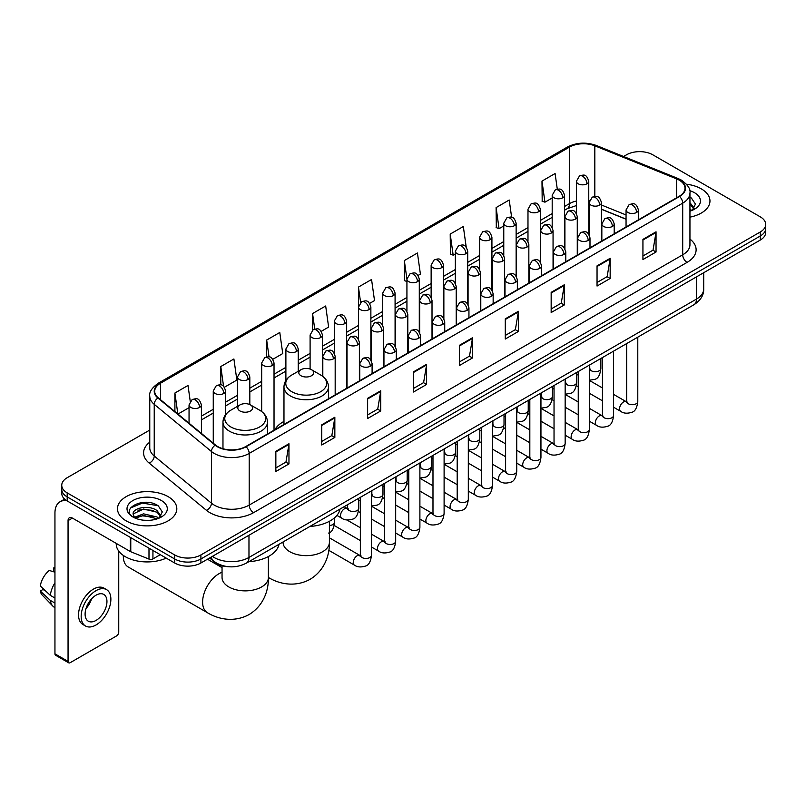 <?xml version="1.0" encoding="UTF-8"?>
<svg xmlns="http://www.w3.org/2000/svg" width="806" height="806" viewBox="0 0 806 806"><rect width="100%" height="100%" fill="white"/><g stroke="black" fill="none" stroke-linecap="round" stroke-linejoin="round"><path stroke-width="1.21" d="M283.974 421.407A32.754 18.911 0 0 0 274.937 429.689M626.05 219.242L601.478 209.308M228.682 566.739A18.538 10.7 180 0 1 214.789 562.205L209.641 557.964M149.765 430.051L67.18 477.726A18.538 10.7 0 0 0 61.75 485.293L61.75 493.373A18.538 10.7 0 0 0 67.18 500.939L174.68 563.001A18.538 10.7 0 0 0 200.906 563.001L760.27 240.057A18.538 10.7 0 0 0 765.7 232.491L765.7 228.451A18.538 10.7 0 0 1 760.27 236.017A18.538 10.7 0 0 0 765.7 228.451L765.7 224.421A18.538 10.7 0 0 0 760.27 216.844L652.769 154.782A18.538 10.7 0 0 0 626.544 154.782L623.582 156.485M61.75 485.293A18.538 10.7 0 0 0 67.18 492.869L174.68 554.931A18.538 10.7 0 0 0 200.906 554.931L200.906 558.971L760.27 236.017L200.906 558.971A18.538 10.7 0 0 1 174.68 558.971A18.538 10.7 0 0 0 200.906 558.971L200.906 563.001M67.18 492.869L67.18 496.899L174.68 558.971L67.18 496.899A18.538 10.7 0 0 1 61.75 489.333A18.538 10.7 0 0 0 67.18 496.899L67.18 500.939M701.27 188.846A29.661 17.128 0 0 0 686.46 184.201A29.661 17.128 0 0 1 701.27 188.846A29.661 17.128 0 0 1 709.965 200.956A29.661 17.128 0 0 0 701.27 188.846M168.132 496.647A29.661 17.128 0 0 0 135.801 492.94A29.661 17.128 0 0 0 117.485 508.757A29.661 17.128 0 0 0 126.179 520.867A29.661 17.128 0 0 0 158.51 524.585A29.661 17.128 0 0 0 176.816 508.757A29.661 17.128 0 0 0 168.132 496.647A29.661 17.128 0 0 0 135.801 492.94A29.661 17.128 0 0 0 117.485 508.757A29.661 17.128 0 0 0 126.179 520.867A29.661 17.128 0 0 0 158.51 524.585A29.661 17.128 0 0 0 176.816 508.757A29.661 17.128 0 0 0 168.132 496.647M679.206 180.141A19.777 11.415 180 0 1 684.999 188.211A19.777 11.415 180 0 1 679.206 196.281L245.699 446.564A19.777 11.415 180 0 1 215.514 445.043L158.278 397.852A19.777 11.415 180 0 1 154.702 391.303A19.777 11.415 180 0 1 160.495 383.233L569.499 147.095A19.777 11.415 180 0 1 594.828 145.815L676.566 178.861A19.777 11.415 180 0 1 679.206 180.141M679.559 179.929A20.271 11.707 0 0 0 676.849 178.62L595.11 145.584A20.271 11.707 0 0 0 569.157 146.894L160.152 383.031A20.271 11.707 0 0 0 157.875 398.013L215.111 445.204A20.271 11.707 0 0 0 246.052 446.766L679.559 196.483A20.271 11.707 0 0 0 679.559 179.929M275.854 451.31L275.854 471.5L288.961 463.924L288.961 443.743L275.854 451.31M275.854 467.913L285.949 462.08L288.911 444.408A4.947 2.851 -120 0 0 288.961 443.743M285.858 462.14L288.961 463.924M321.735 424.822L321.735 445.003L334.843 437.436L334.843 417.246L321.735 424.822M321.735 441.426L331.83 435.593L334.792 417.921A4.947 2.851 -120 0 0 334.843 417.246M331.75 435.643L334.843 437.436M367.627 398.325L367.627 418.515L380.734 410.939L380.734 390.759L367.627 398.325M367.627 414.929L377.722 409.105L380.684 391.424A4.947 2.851 -120 0 0 380.734 390.759M377.631 409.156L380.734 410.939M413.508 371.838L413.508 392.018L426.616 384.452L426.616 364.272L413.508 371.838M413.508 388.442L423.603 382.608L426.565 364.937A4.947 2.851 -120 0 0 426.616 364.272M423.513 382.659L426.616 384.452M642.936 239.382L642.936 259.562L656.044 251.996L656.044 231.806L642.936 239.382M642.936 255.986L653.031 250.152L655.993 232.481A4.947 2.851 -120 0 0 656.044 231.806M652.941 250.203L656.044 251.996M597.045 265.869L597.045 286.049L610.162 278.483L610.162 258.303L597.045 265.869M597.045 282.473L607.15 276.639L610.102 258.968A4.947 2.851 -120 0 0 610.162 258.303M607.059 276.69L610.162 278.483M551.163 292.356L551.163 312.547L564.271 304.98L564.271 284.79L551.163 292.356M551.163 308.96L561.258 303.137L564.22 285.465A4.947 2.851 -120 0 0 564.271 284.79M561.167 303.187L564.271 304.98M505.281 318.854L505.281 339.034L518.389 331.468L518.389 311.287L505.281 318.854M505.281 335.457L515.377 329.624L518.339 311.952A4.947 2.851 -120 0 0 518.389 311.287M515.286 329.674L518.389 331.468M459.39 345.341L459.39 365.531L472.507 357.955L472.507 337.774L459.39 345.341M459.39 361.944L469.495 356.121L472.447 338.449A4.947 2.851 -120 0 0 472.507 337.774M469.404 356.171L472.507 357.955M689.946 217.146A29.661 17.128 0 0 0 709.965 200.956A29.661 17.128 0 0 1 689.946 217.146M200.906 554.931L760.27 231.987A18.538 10.7 0 0 0 765.7 224.421M272.821 359.295L282.745 353.562L279.783 332.475L266.675 340.041L266.675 356.917M224.4 387.253L236.863 380.059L233.901 358.972L220.794 366.539L220.794 384.905M190.236 401.267L188.01 385.459L174.902 393.026L174.902 411.554M418.082 275.43L420.4 274.09L417.437 253.003L404.33 260.57L404.541 280.629M466.221 247.13L463.329 226.506L450.211 234.083L450.423 254.142M511.629 217.257L509.211 200.019L496.103 207.585L496.315 227.655M557.289 189.168L555.092 173.522L541.985 181.098L542.196 201.157M321.241 331.347L328.626 327.075L325.674 305.988L312.557 313.554L312.557 330.087M369.662 303.388L374.518 300.588L371.556 279.491L358.448 287.067L358.519 307.207M358.519 339.205L358.448 307.046M358.448 287.067L360.604 302.441M406.929 281.526L404.33 280.559M404.33 260.57L406.929 279.128A6.176 3.567 0 0 0 408.743 281.637A6.176 3.567 0 0 0 417.488 281.637A6.176 3.567 0 0 0 419.291 279.118C416.783 271.189 414.344 272.771 410.022 273.758A6.176 3.567 60 0 1 413.115 274.07A6.176 3.567 -120 0 1 417.488 281.637M450.211 234.083L453.174 255.17L455.35 253.91M453.174 255.17L450.211 254.061M496.103 207.585L499.065 228.672L503.77 225.952M499.065 228.672L496.103 227.574M541.985 181.098L544.947 202.185L552.191 198.004M544.947 202.185L541.985 201.077M312.557 313.554L314.733 329.039M266.675 340.041L269.043 356.917M220.794 366.539L223.564 386.336M177.945 414.072L189.047 407.665M174.902 393.026L177.844 413.982M689.946 209.036L691.81 210.497M689.946 210.638L690.47 210.991M689.946 202.628L694.188 208.321M689.946 204.23L693.865 208.744M689.946 211.162A20.15 11.637 0 0 0 694.54 209.177A20.15 11.637 0 0 0 694.54 192.725A20.15 11.637 0 0 0 689.714 190.669M692.283 210.306L695.437 204.109L691.447 198.085M689.946 197.339L691.175 197.903M300.981 375.747A7.415 4.282 0 0 0 311.469 375.747A7.415 4.282 0 0 0 311.469 369.692L320.677 375.012A20.442 11.798 0 0 1 320.677 391.696A20.442 11.798 0 0 1 291.772 391.696A20.442 11.798 0 0 1 291.772 375.012C286.735 377.994 284.135 381.963 283.974 386.92A22.246 12.846 0 0 0 290.492 395.998A22.246 12.846 0 0 0 314.733 398.789A22.246 12.846 0 0 0 328.475 386.92C328.304 381.963 325.705 377.994 320.677 375.012L311.469 369.692A7.415 4.282 0 0 0 300.981 369.692A7.415 4.282 0 0 0 300.981 375.747M309.917 526.449A33.993 19.626 0 0 0 340.011 509.08M123.358 555.465A23.173 13.38 120 0 0 123.338 556.321A23.173 13.38 120 0 0 128.134 566.93L207.414 612.701A23.173 13.38 -60 0 1 203.858 594.123A23.173 13.38 -60 0 1 219 573.701A23.173 13.38 -60 0 1 222.043 572.28M239.976 410.969A7.415 4.282 0 0 0 250.465 410.969A7.415 4.282 0 0 0 250.465 404.914L259.673 410.224A20.442 11.798 0 0 1 259.673 426.918A20.442 11.798 0 0 1 230.768 426.918A20.442 11.798 0 0 1 230.768 410.224C225.73 413.216 223.131 417.186 222.97 422.143A22.246 12.846 0 0 0 229.488 431.22A22.246 12.846 0 0 0 253.729 434.011A22.246 12.846 0 0 0 267.461 422.143C267.3 417.186 264.7 413.216 259.673 410.224L250.465 404.914A7.415 4.282 0 0 0 239.976 404.914A7.415 4.282 0 0 0 239.976 410.969M248.903 561.671A33.993 19.626 0 0 0 279.007 544.292M152.939 550.448L152.939 558.911L160.263 554.679M66.969 500.818A24.724 14.276 -120 0 0 60.067 501.735A24.724 14.276 -120 0 0 54.949 513.049L54.949 653.837L68.057 661.404L68.057 520.616A6.176 3.567 60 0 1 69.336 517.784A6.176 3.567 60 0 1 72.429 518.097L130.36 551.546L130.36 537.411M68.057 661.404A3.093 1.783 120 0 0 68.691 662.824L55.584 655.248A3.093 1.783 -60 0 1 54.949 653.837M68.691 662.824A3.093 1.783 120 0 0 70.243 662.663L116.568 635.924A3.093 1.783 120 0 0 118.744 632.136L118.744 551.103M152.939 558.911A3.093 1.783 180 0 1 148.989 559.102L130.774 551.737A3.093 1.783 180 0 1 130.36 551.546M96.025 620.429A15.455 8.916 120 0 0 106.12 606.817A15.455 8.916 120 0 0 103.752 594.435A15.455 8.916 120 0 0 96.025 595.201A15.455 8.916 120 0 0 85.93 608.812A15.455 8.916 120 0 0 88.297 621.194A15.455 8.916 120 0 0 96.025 620.429M86.041 608.459A15.455 8.916 120 0 0 91.582 598.848M54.949 568.341L53.639 567.948L53.639 571.051L54.949 571.807M106.533 589.619L103.914 588.108A21.016 12.13 120 0 0 93.405 589.146A21.016 12.13 120 0 0 79.673 607.664A21.016 12.13 120 0 0 82.897 624.499L85.517 626.01A21.016 12.13 120 0 0 96.025 624.972A21.016 12.13 120 0 0 109.747 606.455A21.016 12.13 120 0 0 106.533 589.619A21.016 12.13 120 0 0 96.025 590.657A21.016 12.13 120 0 0 82.293 609.175A21.016 12.13 120 0 0 85.517 626.01M54.949 582.788A20.392 11.778 120 0 0 50.304 595.352L40.3 585.992A16.07 9.279 120 0 1 49.267 570.467L54.949 572.189M54.949 598.032L50.304 595.352M45.71 591.06L42.99 589.488L40.3 591.04L50.304 600.399L54.949 603.079M50.304 600.399A20.392 11.778 120 0 0 52.823 606.102A20.392 11.778 120 0 0 54.365 607.311L54.949 607.653M54.949 567.575A16.07 9.279 120 0 0 53.639 567.948M40.3 591.04A16.07 9.279 120 0 0 42.204 595.04L52.823 606.102M116.255 543.395L116.255 544.08A30.9 17.843 0 0 0 125.303 556.694A30.9 17.843 0 0 0 166.227 558.125M143.8 520.233L148.465 520.364M134.542 517.271L143.539 513.845L157.029 516.999L158.661 518.308M135.368 518.137L143.539 515.447L157.321 518.802M134.683 517.895L133.242 514.51A13.964 8.06 0 0 0 135.499 518.248M161.039 516.132L157.029 510.591C148.647 504.334 131.398 508.193 133.242 514.51L133.191 513.896M133.272 514.712L133.665 513.674L143.539 509.039L157.029 512.193L160.726 516.545M159.145 518.107L162.298 511.911L158.308 505.896C144.173 495.74 119.046 509.12 133.554 517.331L134.27 517.774M161.401 500.536A20.15 11.637 0 0 0 132.909 500.536A20.15 11.637 0 0 0 132.909 516.989A20.15 11.637 0 0 0 161.401 516.989A20.15 11.637 0 0 0 161.401 500.536M130.612 507.921L142.44 503.065L158.036 505.715M137.997 510.279L142.44 509.473L153.573 510.43M137.997 516.686L142.44 515.88L153.573 516.837M212.351 556.392A24.724 14.276 0 0 0 214.013 557.45A24.724 14.276 0 0 0 248.973 557.45L696.465 299.097A24.724 14.276 0 0 0 703.709 289.001C703.89 295.137 700.626 300.386 693.906 304.759L246.414 563.112A12.362 7.133 60 0 0 248.973 557.45L248.973 535.255M696.465 276.891L696.465 299.097A12.362 7.133 60 0 1 693.906 304.759M211.353 556.976A12.362 8.272 129.5 0 0 213.509 560.996L209.751 557.893M760.27 240.057L760.27 231.987M174.68 563.001L174.68 554.931M689.946 239.07A30.9 17.843 180 0 1 687.075 262.383L253.568 512.666A6.176 3.567 60 0 1 249.195 505.1L682.702 254.817A24.724 14.276 0 0 0 689.946 244.722L689.946 193.057A24.724 14.276 180 0 1 682.702 203.142A6.176 3.567 -120 0 0 679.559 196.483M253.568 512.666A30.9 17.843 180 0 1 209.862 512.666A30.9 17.843 180 0 1 206.396 510.289L149.17 463.097A30.9 17.843 180 0 1 149.765 442.162M214.235 505.1A24.724 14.276 0 0 0 249.195 505.1L249.195 453.425A24.724 14.276 180 0 1 211.464 451.521L154.228 404.33A24.724 14.276 180 0 1 149.765 396.149L149.765 447.824A24.724 14.276 0 0 0 154.228 456.005L211.464 503.196A24.724 14.276 0 0 0 214.235 505.1M689.946 193.057C690.762 189.188 687.931 184.886 681.423 180.131L678.168 178.559A6.176 2.892 112 0 0 676.849 178.62M678.168 178.559L596.44 145.513C586.204 141.886 576.481 142.42 567.283 147.095A6.176 3.567 60 0 1 569.157 146.894M160.152 383.031A6.176 3.567 -120 0 0 158.278 383.223C151.871 387.837 149.029 392.149 149.765 396.149M157.875 398.013A6.176 4.131 129.5 0 0 154.228 404.33L154.228 456.005A6.176 4.131 -50.5 0 1 149.17 463.097M596.44 145.513A6.176 2.892 112 0 0 595.11 145.584M215.111 445.204A6.176 4.131 129.5 0 0 211.464 451.521L211.464 503.196A6.176 4.131 -50.5 0 1 206.396 510.289M246.052 446.766A6.176 3.567 60 0 1 249.195 453.425L682.702 203.142L682.702 254.817A6.176 3.567 60 0 0 687.075 262.383M160.495 383.233L160.495 399.675M676.566 178.861L676.566 197.813M594.828 145.815L594.828 196.432M626.05 214.95L601.478 205.016M589.388 200.785A19.777 11.415 0 0 0 588.763 200.684M576.401 201.026A19.777 11.415 0 0 0 569.499 203.606L564.553 206.467M569.499 147.095L569.499 203.606A11.123 6.418 60 0 1 567.202 208.704L564.553 210.225M552.191 213.6L540.342 220.441M527.98 227.584L516.132 234.425M503.77 241.558L491.922 248.399M479.56 255.532L467.712 262.373M455.35 269.516L443.502 276.357M431.139 283.49L419.291 290.331M406.929 297.464L395.081 304.305M382.719 311.448L370.871 318.289M358.519 325.423L346.661 332.263M334.309 339.397L322.45 346.237M310.098 353.381L298.24 360.222M285.888 367.355L274.03 374.196M261.678 381.329L249.82 388.17M237.468 395.313L225.609 402.154M213.258 409.287L201.409 416.128M459.39 345.986L472.447 338.449M505.281 319.488L518.339 311.952M551.163 293.001L564.22 285.465M597.045 266.504L610.102 258.968M642.936 240.017L655.993 232.481M413.508 372.473L426.565 364.937M367.627 398.97L380.684 391.424M321.735 425.457L334.792 417.921M275.854 451.954L288.911 444.408M329.402 521.301L329.402 542.267A23.173 13.38 180 0 1 322.612 551.727A23.173 13.38 180 0 1 289.838 551.727A23.173 13.38 180 0 1 283.047 542.267L283.097 543.173M329.402 542.267C329.714 553.903 325.382 569.973 310.129 579.312C294.422 587.856 278.342 583.564 268.418 577.479A23.173 13.38 -60 0 1 268.388 577.459L268.418 577.479A23.173 13.38 180 0 1 261.607 586.949A23.173 13.38 180 0 1 228.833 586.949A23.173 13.38 180 0 1 222.043 577.489L222.093 578.396M636.599 212.452A6.176 3.567 0 0 0 638.412 209.933C635.904 202.004 633.466 203.586 629.133 204.583A6.176 3.567 60 0 1 632.226 204.885A6.176 3.567 -120 0 1 636.599 212.452A6.176 3.567 0 0 1 627.854 212.452A6.176 3.567 0 0 1 626.05 209.933L629.133 204.583M613.578 407.232L620.711 411.342A5.561 3.214 -60 0 1 619.854 406.889A5.561 3.214 -60 0 1 623.491 401.993A5.561 3.214 -60 0 1 623.733 401.851A5.561 3.214 -60 0 1 626.272 401.71L613.578 394.386M626.987 402.275L626.484 402.688L626.665 401.479A5.561 3.214 -0 0 0 628.297 403.756A5.561 3.214 -0 0 0 635.904 403.897A5.561 3.214 -0 0 0 637.788 401.479C637.032 407.947 635.027 411.554 631.793 412.309C627.139 413.72 623.451 413.397 620.711 411.342M612.389 226.436A6.176 3.567 0 0 0 614.202 223.907C611.694 215.988 609.255 217.56 604.923 218.557A6.176 3.567 60 0 1 608.016 218.869A6.176 3.567 -120 0 1 612.389 226.436A6.176 3.567 0 0 1 603.644 226.436A6.176 3.567 0 0 1 601.84 223.907L604.923 218.557M589.367 421.206L596.5 425.326A5.561 3.214 -60 0 1 595.644 420.863A5.561 3.214 -60 0 1 599.281 415.967A5.561 3.214 -60 0 1 599.523 415.836A5.561 3.214 -60 0 1 602.062 415.695L589.367 408.36M602.777 416.249L602.273 416.662L602.455 415.463A5.561 3.214 -0 0 0 604.087 417.73A5.561 3.214 -0 0 0 611.694 417.871A5.561 3.214 -0 0 0 613.578 415.463C612.822 421.921 610.817 425.528 607.583 426.283C602.928 427.694 599.241 427.382 596.5 425.326M588.178 240.41A6.176 3.567 0 0 0 589.992 237.891C587.483 229.962 585.045 231.544 580.713 232.531A6.176 3.567 60 0 1 583.806 232.843A6.176 3.567 -120 0 1 588.178 240.41A6.176 3.567 0 0 1 579.433 240.41A6.176 3.567 0 0 1 577.63 237.891L580.713 232.531M565.157 435.19L572.29 439.3A5.561 3.214 -60 0 1 571.434 434.847A5.561 3.214 -60 0 1 575.071 429.941A5.561 3.214 -60 0 1 575.313 429.81A5.561 3.214 -60 0 1 577.852 429.669L565.157 422.344M578.567 430.233L578.063 430.636L578.245 429.437A5.561 3.214 -0 0 0 579.877 431.714A5.561 3.214 -0 0 0 587.483 431.845A5.561 3.214 -0 0 0 589.367 429.437C588.612 435.895 586.607 439.502 583.373 440.257C578.718 441.678 575.031 441.356 572.29 439.3M563.968 254.394A6.176 3.567 0 0 0 565.782 251.865C563.273 243.936 560.835 245.518 556.503 246.515A6.176 3.567 60 0 1 559.596 246.817A6.176 3.567 -120 0 1 563.968 254.394A6.176 3.567 0 0 1 555.223 254.394A6.176 3.567 0 0 1 553.42 251.865L556.503 246.515M540.947 449.164L548.08 453.274A5.561 3.214 -60 0 1 547.224 448.821A5.561 3.214 -60 0 1 550.861 443.925A5.561 3.214 -60 0 1 551.103 443.784A5.561 3.214 -60 0 1 553.641 443.643L540.947 436.318M554.357 444.207L553.853 444.62L554.034 443.421A5.561 3.214 -0 0 0 555.666 445.688A5.561 3.214 -0 0 0 563.273 445.829A5.561 3.214 -0 0 0 565.157 443.421C564.402 449.879 562.397 453.486 559.163 454.241C554.508 455.652 550.82 455.33 548.08 453.274M539.758 268.368A6.176 3.567 0 0 0 541.572 265.839C539.063 257.92 536.625 259.492 532.303 260.489A6.176 3.567 60 0 1 535.385 260.801A6.176 3.567 -120 0 1 539.758 268.368A6.176 3.567 0 0 1 531.013 268.368A6.176 3.567 0 0 1 529.21 265.839L532.303 260.489M516.737 463.138L523.87 467.258A5.561 3.214 -60 0 1 523.013 462.795A5.561 3.214 -60 0 1 526.65 457.899A5.561 3.214 -60 0 1 526.892 457.768A5.561 3.214 -60 0 1 529.431 457.627L516.737 450.292M530.147 458.181L529.643 458.594L529.824 457.395A5.561 3.214 -0 0 0 531.456 459.662A5.561 3.214 -0 0 0 539.063 459.803A5.561 3.214 -0 0 0 540.947 457.395C540.191 463.853 538.186 467.46 534.952 468.215C530.298 469.626 526.61 469.314 523.87 467.258M515.548 282.342A6.176 3.567 0 0 0 517.361 279.823C514.853 271.894 512.415 273.476 508.092 274.473A6.176 3.567 60 0 1 511.175 274.775A6.176 3.567 -120 0 1 515.548 282.342A6.176 3.567 0 0 1 506.803 282.342A6.176 3.567 0 0 1 504.999 279.823L508.092 274.473M492.526 477.122L499.66 481.232A5.561 3.214 -60 0 1 498.803 476.779A5.561 3.214 -60 0 1 502.44 471.873A5.561 3.214 -60 0 1 502.682 471.742A5.561 3.214 -60 0 1 505.221 471.601L492.526 464.276M505.936 472.165L505.433 472.568L505.614 471.369A5.561 3.214 -0 0 0 507.246 473.646A5.561 3.214 -0 0 0 514.853 473.777A5.561 3.214 -0 0 0 516.737 471.369C515.981 477.827 513.976 481.434 510.742 482.19C506.087 483.61 502.4 483.288 499.66 481.232M491.338 296.326A6.176 3.567 0 0 0 493.151 293.797C490.642 285.868 488.204 287.45 483.882 288.447A6.176 3.567 60 0 1 486.965 288.75A6.176 3.567 -120 0 1 491.338 296.326A6.176 3.567 0 0 1 482.603 296.326A6.176 3.567 0 0 1 480.789 293.797L483.882 288.447M468.316 491.096L475.449 495.216A5.561 3.214 -60 0 1 474.593 490.753A5.561 3.214 -60 0 1 478.23 485.857A5.561 3.214 -60 0 1 478.472 485.716A5.561 3.214 -60 0 1 481.011 485.575L468.316 478.25M481.726 486.139L481.222 486.552L481.404 485.353A5.561 3.214 -0 0 0 483.036 487.62A5.561 3.214 -0 0 0 490.642 487.761A5.561 3.214 -0 0 0 492.526 485.353C491.771 491.811 489.766 495.418 486.532 496.174C481.877 497.584 478.19 497.262 475.449 495.216M467.127 310.3A6.176 3.567 0 0 0 468.941 307.771C466.432 299.852 463.994 301.424 459.672 302.421A6.176 3.567 60 0 1 462.755 302.734A6.176 3.567 -120 0 1 467.127 310.3A6.176 3.567 0 0 1 458.392 310.3A6.176 3.567 0 0 1 456.579 307.771L459.672 302.421M444.106 505.07L451.239 509.19A5.561 3.214 -60 0 1 450.383 504.727A5.561 3.214 -60 0 1 454.02 499.831A5.561 3.214 -60 0 1 454.262 499.7A5.561 3.214 -60 0 1 456.8 499.559L444.106 492.234M457.516 500.113L457.012 500.526L457.193 499.327A5.561 3.214 -0 0 0 458.826 501.594A5.561 3.214 -0 0 0 466.432 501.735A5.561 3.214 -0 0 0 468.316 499.327C467.561 505.785 465.556 509.392 462.322 510.148C457.667 511.558 453.98 511.246 451.239 509.19M442.917 324.274A6.176 3.567 0 0 0 444.731 321.755C442.222 313.826 439.784 315.408 435.462 316.405A6.176 3.567 60 0 1 438.545 316.708A6.176 3.567 -120 0 1 442.917 324.274A6.176 3.567 0 0 1 434.182 324.274A6.176 3.567 0 0 1 432.369 321.755L435.462 316.405M419.896 519.054L427.029 523.165A5.561 3.214 -60 0 1 426.173 518.711A5.561 3.214 -60 0 1 429.81 513.805A5.561 3.214 -60 0 1 430.051 513.674A5.561 3.214 -60 0 1 432.59 513.533L419.896 506.208M433.306 514.097L432.812 514.5L432.983 513.301A5.561 3.214 -0 0 0 434.615 515.578A5.561 3.214 -0 0 0 442.222 515.709A5.561 3.214 -0 0 0 444.106 513.301C443.35 519.759 441.345 523.366 438.111 524.122C433.457 525.542 429.769 525.22 427.029 523.165M418.707 338.258A6.176 3.567 0 0 0 420.52 335.729C418.012 327.8 415.574 329.382 411.251 330.379A6.176 3.567 60 0 1 414.334 330.682A6.176 3.567 -120 0 1 418.707 338.258A6.176 3.567 0 0 1 409.972 338.258A6.176 3.567 0 0 1 408.158 335.729L411.251 330.379M395.686 533.028L402.819 537.149A5.561 3.214 -60 0 1 401.962 532.685A5.561 3.214 -60 0 1 405.599 527.789A5.561 3.214 -60 0 1 405.841 527.648A5.561 3.214 -60 0 1 408.38 527.507L395.686 520.182M409.095 528.071L408.602 528.484L408.773 527.285A5.561 3.214 -0 0 0 410.405 529.552A5.561 3.214 -0 0 0 418.012 529.693A5.561 3.214 -0 0 0 419.896 527.285C419.14 533.743 417.135 537.35 413.901 538.106C409.247 539.516 405.559 539.194 402.819 537.149M394.497 352.232A6.176 3.567 0 0 0 396.31 349.713C393.802 341.784 391.363 343.356 387.041 344.353A6.176 3.567 60 0 1 390.124 344.666A6.176 3.567 -120 0 1 394.497 352.232A6.176 3.567 0 0 1 385.762 352.232A6.176 3.567 0 0 1 383.948 349.713L387.041 344.353M371.475 547.012L378.608 551.123A5.561 3.214 -60 0 1 377.752 546.67A5.561 3.214 -60 0 1 381.389 541.763A5.561 3.214 -60 0 1 381.631 541.632A5.561 3.214 -60 0 1 384.17 541.491L371.475 534.166M384.885 542.045L384.391 542.458L384.563 541.259A5.561 3.214 -0 0 0 386.195 543.526A5.561 3.214 -0 0 0 393.802 543.667A5.561 3.214 -0 0 0 395.686 541.259C394.93 547.717 392.925 551.324 389.691 552.08C385.036 553.49 381.349 553.178 378.608 551.123M370.286 366.206A6.176 3.567 0 0 0 372.1 363.687C369.591 355.758 367.153 357.34 362.831 358.338A6.176 3.567 60 0 1 365.914 358.64A6.176 3.567 -120 0 1 370.286 366.206A6.176 3.567 0 0 1 361.551 366.206A6.176 3.567 0 0 1 359.738 363.687L362.831 358.338M328.808 550.327L354.398 565.097A5.561 3.214 -60 0 1 353.542 560.644A5.561 3.214 -60 0 1 357.179 555.737A5.561 3.214 -60 0 1 357.421 555.606A5.561 3.214 -60 0 1 359.96 555.465L329.402 537.824M360.675 556.029L360.181 556.432L360.353 555.233A5.561 3.214 -0 0 0 361.985 557.51A5.561 3.214 -0 0 0 369.591 557.641A5.561 3.214 -0 0 0 371.475 555.233C370.72 561.691 368.715 565.298 365.481 566.064C360.826 567.474 357.139 567.152 354.398 565.097M599.674 205.117A6.176 3.567 0 0 0 601.478 202.588C598.969 194.659 596.531 196.241 592.208 197.238A6.176 3.567 60 0 1 595.302 197.541A6.176 3.567 -120 0 1 599.674 205.117A6.176 3.567 0 0 1 590.929 205.117A6.176 3.567 0 0 1 589.126 202.588L592.208 197.238M590.052 369.299L589.559 369.712L589.74 368.503A5.561 3.214 -0 0 0 591.372 370.78A5.561 3.214 -0 0 0 598.979 370.911A5.561 3.214 -0 0 0 600.863 368.503C600.097 374.961 598.102 378.578 594.858 379.334L589.367 380.251M575.464 219.091A6.176 3.567 0 0 0 577.267 216.572C574.759 208.643 572.32 210.225 567.998 211.212A6.176 3.567 60 0 1 571.091 211.525A6.176 3.567 -120 0 1 575.464 219.091A6.176 3.567 0 0 1 566.719 219.091A6.176 3.567 0 0 1 564.915 216.572L567.998 211.212M565.852 383.273L565.349 383.686L565.53 382.487A5.561 3.214 -0 0 0 567.162 384.754A5.561 3.214 -0 0 0 574.769 384.895A5.561 3.214 -0 0 0 576.653 382.487C575.887 388.945 573.892 392.552 570.648 393.308L565.157 394.235M551.254 233.065A6.176 3.567 0 0 0 553.057 230.546C550.548 222.617 548.11 224.199 543.788 225.196A6.176 3.567 60 0 1 546.881 225.499A6.176 3.567 -120 0 1 551.254 233.065A6.176 3.567 0 0 1 542.509 233.065A6.176 3.567 0 0 1 540.705 230.546L543.788 225.196M541.642 397.247L541.138 397.66L541.32 396.461A5.561 3.214 -0 0 0 542.952 398.728A5.561 3.214 -0 0 0 550.558 398.869A5.561 3.214 -0 0 0 552.442 396.461C551.677 402.919 549.682 406.526 546.438 407.282L540.947 408.209M527.043 247.049A6.176 3.567 0 0 0 528.847 244.52C526.338 236.601 523.91 238.173 519.578 239.17A6.176 3.567 60 0 1 522.671 239.473A6.176 3.567 -120 0 1 527.043 247.049A6.176 3.567 0 0 1 518.298 247.049A6.176 3.567 0 0 1 516.495 244.52L519.578 239.17M517.432 411.231L516.928 411.644L517.109 410.435A5.561 3.214 -0 0 0 518.742 412.712A5.561 3.214 -0 0 0 526.348 412.853A5.561 3.214 -0 0 0 528.232 410.435C527.467 416.904 525.472 420.51 522.228 421.266L516.737 422.183M502.833 261.023A6.176 3.567 0 0 0 504.637 258.504C502.138 250.575 499.7 252.157 495.368 253.144A6.176 3.567 60 0 1 498.461 253.457A6.176 3.567 -120 0 1 502.833 261.023A6.176 3.567 0 0 1 494.088 261.023A6.176 3.567 0 0 1 492.285 258.504L495.368 253.144M493.222 425.205L492.718 425.618L492.899 424.419A5.561 3.214 -0 0 0 494.531 426.686A5.561 3.214 -0 0 0 502.138 426.827A5.561 3.214 -0 0 0 504.022 424.419C503.256 430.878 501.261 434.484 498.017 435.24L492.526 436.167M478.623 274.997A6.176 3.567 0 0 0 480.426 272.478C477.928 264.549 475.49 266.131 471.157 267.129A6.176 3.567 60 0 1 474.25 267.431A6.176 3.567 -120 0 1 478.623 274.997A6.176 3.567 0 0 1 469.878 274.997A6.176 3.567 0 0 1 468.074 272.478L471.157 267.129M469.011 439.189L468.508 439.592L468.689 438.393A5.561 3.214 -0 0 0 470.321 440.67A5.561 3.214 -0 0 0 477.928 440.801A5.561 3.214 -0 0 0 479.812 438.393C479.046 444.852 477.051 448.458 473.817 449.214L468.316 450.141M454.413 288.981A6.176 3.567 0 0 0 456.216 286.452C453.718 278.533 451.279 280.105 446.947 281.103A6.176 3.567 60 0 1 450.04 281.415A6.176 3.567 -120 0 1 454.413 288.981A6.176 3.567 0 0 1 445.668 288.981A6.176 3.567 0 0 1 443.864 286.452L446.947 281.103M444.801 453.163L444.297 453.577L444.479 452.368A5.561 3.214 -0 0 0 446.111 454.644A5.561 3.214 -0 0 0 453.718 454.786A5.561 3.214 -0 0 0 455.602 452.368C454.836 458.836 452.841 462.443 449.607 463.198L444.106 464.115M430.203 302.955A6.176 3.567 0 0 0 432.016 300.437C429.507 292.507 427.069 294.089 422.737 295.077A6.176 3.567 60 0 1 425.83 295.389A6.176 3.567 -120 0 1 430.203 302.955A6.176 3.567 0 0 1 421.457 302.955A6.176 3.567 0 0 1 419.654 300.437L422.737 295.077M420.591 467.137L420.087 467.551L420.269 466.352A5.561 3.214 -0 0 0 421.901 468.618A5.561 3.214 -0 0 0 429.507 468.76A5.561 3.214 -0 0 0 431.391 466.352C430.626 472.81 428.631 476.417 425.397 477.172L419.896 478.099M405.992 316.939A6.176 3.567 0 0 0 407.806 314.411C405.297 306.481 402.859 308.063 398.527 309.061A6.176 3.567 60 0 1 401.62 309.363A6.176 3.567 -120 0 1 405.992 316.939A6.176 3.567 0 0 1 397.247 316.939A6.176 3.567 0 0 1 395.444 314.411L398.527 309.061M396.381 481.122L395.877 481.525L396.058 480.326A5.561 3.214 -0 0 0 397.69 482.603A5.561 3.214 -0 0 0 405.297 482.734A5.561 3.214 -0 0 0 407.181 480.326C406.425 486.784 404.421 490.391 401.187 491.146L395.686 492.073M381.782 330.913A6.176 3.567 0 0 0 383.596 328.385C381.087 320.466 378.649 322.037 374.316 323.035A6.176 3.567 60 0 1 377.41 323.347A6.176 3.567 -120 0 1 381.782 330.913A6.176 3.567 0 0 1 373.037 330.913A6.176 3.567 0 0 1 371.234 328.385L374.316 323.035M372.171 495.096L371.667 495.509L371.848 494.31A5.561 3.214 -0 0 0 373.48 496.577A5.561 3.214 -0 0 0 381.087 496.718A5.561 3.214 -0 0 0 382.971 494.31C382.215 500.768 380.21 504.375 376.976 505.13L371.475 506.047M357.572 344.887A6.176 3.567 0 0 0 359.385 342.369C356.877 334.44 354.439 336.021 350.106 337.019A6.176 3.567 60 0 1 353.199 337.321A6.176 3.567 -120 0 1 357.572 344.887A6.176 3.567 0 0 1 348.827 344.887A6.176 3.567 0 0 1 347.023 342.369L350.106 337.019M347.96 509.07L347.457 509.483L347.638 508.284A5.561 3.214 -0 0 0 349.27 510.551A5.561 3.214 -0 0 0 356.877 510.692A5.561 3.214 -0 0 0 358.761 508.284C358.005 514.742 356 518.349 352.766 519.104C348.111 520.515 344.424 520.202 341.684 518.147A5.561 3.214 -60 0 1 340.525 515.598A5.561 3.214 -60 0 1 344.706 508.657A5.561 3.214 -60 0 1 347.245 508.515L344.112 506.702M333.362 358.872A6.176 3.567 0 0 0 335.175 356.343C332.666 348.414 330.228 349.995 325.896 350.993A6.176 3.567 60 0 1 328.989 351.295A6.176 3.567 -120 0 1 333.362 358.872A6.176 3.567 0 0 1 324.617 358.872A6.176 3.567 0 0 1 322.813 356.343L325.896 350.993M329.402 525.462A5.561 3.214 -0 0 0 332.666 524.666A5.561 3.214 -0 0 0 334.55 522.258C333.795 528.716 331.79 532.323 328.556 533.078M586.949 183.798A6.176 3.567 0 0 0 588.763 181.269C586.254 173.34 583.816 174.922 579.494 175.92A6.176 3.567 60 0 1 582.587 176.222A6.176 3.567 -120 0 1 586.949 183.798A6.176 3.567 0 0 1 578.214 183.798A6.176 3.567 0 0 1 576.401 181.269L579.494 175.92M562.739 197.772A6.176 3.567 0 0 0 564.553 195.254C562.044 187.324 559.606 188.896 555.284 189.894A6.176 3.567 60 0 1 558.377 190.206A6.176 3.567 -120 0 1 562.739 197.772A6.176 3.567 0 0 1 554.004 197.772A6.176 3.567 0 0 1 552.191 195.254L555.284 189.894M538.539 211.746A6.176 3.567 0 0 0 540.342 209.228C537.834 201.299 535.396 202.88 531.073 203.878A6.176 3.567 60 0 1 534.166 204.18A6.176 3.567 -120 0 1 538.539 211.746A6.176 3.567 0 0 1 529.794 211.746A6.176 3.567 0 0 1 527.98 209.228L531.073 203.878M514.329 225.73A6.176 3.567 0 0 0 516.132 223.202C513.624 215.273 511.185 216.854 506.863 217.852A6.176 3.567 60 0 1 509.956 218.154A6.176 3.567 -120 0 1 514.329 225.73A6.176 3.567 0 0 1 505.584 225.73A6.176 3.567 0 0 1 503.77 223.202L506.863 217.852M490.119 239.704A6.176 3.567 0 0 0 491.922 237.186C489.413 229.257 486.975 230.828 482.653 231.826A6.176 3.567 60 0 1 485.746 232.138A6.176 3.567 -120 0 1 490.119 239.704A6.176 3.567 0 0 1 481.373 239.704A6.176 3.567 0 0 1 479.56 237.186L482.653 231.826M465.908 253.678A6.176 3.567 0 0 0 467.712 251.16C465.203 243.231 462.765 244.812 458.443 245.81A6.176 3.567 60 0 1 461.536 246.112A6.176 3.567 -120 0 1 465.908 253.678A6.176 3.567 0 0 1 457.163 253.678A6.176 3.567 0 0 1 455.35 251.16L458.443 245.81M441.698 267.663A6.176 3.567 0 0 0 443.502 265.134C440.993 257.205 438.555 258.786 434.233 259.784A6.176 3.567 60 0 1 437.326 260.086A6.176 3.567 -120 0 1 441.698 267.663A6.176 3.567 0 0 1 432.953 267.663A6.176 3.567 0 0 1 431.139 265.134L434.233 259.784M393.278 295.611A6.176 3.567 0 0 0 395.081 293.092C392.572 285.163 390.134 286.745 385.812 287.742A6.176 3.567 60 0 1 388.905 288.044A6.176 3.567 -120 0 1 393.278 295.611A6.176 3.567 0 0 1 384.533 295.611A6.176 3.567 0 0 1 382.719 293.092L385.812 287.742M369.067 309.595A6.176 3.567 0 0 0 370.871 307.066C368.362 299.147 365.924 300.719 361.602 301.716A6.176 3.567 60 0 1 364.695 302.018A6.176 3.567 -120 0 1 369.067 309.595A6.176 3.567 0 0 1 360.322 309.595A6.176 3.567 0 0 1 358.519 307.066L361.602 301.716M344.857 323.569A6.176 3.567 0 0 0 346.661 321.05C344.152 313.121 341.714 314.703 337.392 315.69A6.176 3.567 60 0 1 340.485 316.002A6.176 3.567 -120 0 1 344.857 323.569A6.176 3.567 0 0 1 336.112 323.569A6.176 3.567 0 0 1 334.309 321.05L337.392 315.69M320.647 337.543A6.176 3.567 0 0 0 322.45 335.024C319.942 327.095 317.504 328.677 313.181 329.674A6.176 3.567 60 0 1 316.274 329.976A6.176 3.567 -120 0 1 320.647 337.543A6.176 3.567 0 0 1 311.902 337.543A6.176 3.567 0 0 1 310.098 335.024L313.181 329.674M296.437 351.527A6.176 3.567 0 0 0 298.24 348.998C295.731 341.079 293.303 342.651 288.971 343.648A6.176 3.567 60 0 1 292.064 343.961A6.176 3.567 -120 0 1 296.437 351.527A6.176 3.567 0 0 1 287.692 351.527A6.176 3.567 0 0 1 285.888 348.998L288.971 343.648M272.226 365.501A6.176 3.567 0 0 0 274.03 362.982C271.531 355.053 269.093 356.635 264.761 357.622A6.176 3.567 60 0 1 267.854 357.935A6.176 3.567 -120 0 1 272.226 365.501A6.176 3.567 0 0 1 263.481 365.501A6.176 3.567 0 0 1 261.678 362.982L264.761 357.622M248.016 379.475A6.176 3.567 0 0 0 249.82 376.956C247.321 369.027 244.883 370.609 240.551 371.606A6.176 3.567 60 0 1 243.644 371.909A6.176 3.567 -120 0 1 248.016 379.475A6.176 3.567 0 0 1 239.271 379.475A6.176 3.567 0 0 1 237.468 376.956L240.551 371.606M223.806 393.459A6.176 3.567 0 0 0 225.609 390.93C223.111 383.011 220.673 384.583 216.34 385.58A6.176 3.567 60 0 1 219.434 385.893A6.176 3.567 -120 0 1 223.806 393.459A6.176 3.567 0 0 1 215.061 393.459A6.176 3.567 0 0 1 213.258 390.93L216.34 385.58M199.596 407.433A6.176 3.567 0 0 0 201.409 404.914C198.901 396.985 196.463 398.567 192.13 399.564A6.176 3.567 60 0 1 195.223 399.867A6.176 3.567 -120 0 1 199.596 407.433A6.176 3.567 0 0 1 190.851 407.433A6.176 3.567 0 0 1 189.047 404.914L192.13 399.564M68.057 520.616L72.429 518.097M130.774 537.652L130.774 551.737M148.989 559.102L148.989 548.171M246.414 563.112C236.47 568.109 226.526 568.109 216.572 563.112L213.509 560.996M703.709 289.001L703.709 272.71M567.283 147.095L158.278 383.223M576.401 205.57L567.202 208.704M552.191 217.368L540.342 224.209M527.98 231.342L516.132 238.183M503.77 245.316L491.922 252.157M479.56 259.3L467.712 266.141M455.35 273.274L443.502 280.115M431.139 287.248L419.291 294.089M406.929 301.232L395.081 308.073M382.719 315.206L370.871 322.047M358.519 329.18L346.661 336.031M334.309 343.165L322.45 350.005M310.098 357.139L298.24 363.98M285.888 371.123L274.03 377.964M261.678 385.097L249.82 391.938M237.468 399.071L225.609 405.912M213.258 413.055L201.409 419.896M626.05 219.111L601.478 209.177M328.475 398.779L328.475 386.92M283.974 424.47L283.974 386.92M300.981 369.692L291.772 375.012M268.388 556.523L268.388 577.489C268.71 589.126 264.378 605.195 249.125 614.535C233.418 623.078 217.338 618.786 207.414 612.701M123.338 555.445L123.338 556.321M267.461 434.001L267.461 422.143M222.97 448.73L222.97 422.143M239.976 404.914L230.768 410.224M222.043 567.625L207.474 559.213M222.043 565.741L222.043 577.489M627.4 402.154L626.272 401.71M637.788 337.16L637.788 401.479M638.412 219.837L638.412 209.933M602.455 400.814L589.367 393.257M578.245 386.83L576.32 385.721M626.665 343.578L626.665 401.479M626.05 226.97L626.05 209.933M602.455 387.968L589.367 380.412M603.19 416.138L602.062 415.695M613.578 351.134L613.578 415.463M614.202 233.811L614.202 223.907M578.245 414.788L565.157 407.232M554.034 400.814L552.11 399.695M602.455 357.552L602.455 415.463M601.84 240.954L601.84 223.907M578.245 401.942L565.157 394.386M578.98 430.112L577.852 429.669M589.367 365.108L589.367 429.437M589.992 247.795L589.992 237.891M554.034 428.762L540.947 421.206M529.824 414.788L527.9 413.68M578.245 371.536L578.245 429.437M577.63 254.928L577.63 237.891M554.034 415.916L540.947 408.36M554.77 444.096L553.641 443.643M565.157 379.092L565.157 443.421M565.782 261.769L565.782 251.865M529.824 442.746L516.737 435.19M505.614 428.762L503.69 427.654M554.034 385.51L554.034 443.421M553.42 268.902L553.42 251.865M529.824 429.9L516.737 422.344M530.56 458.07L529.431 457.627M540.947 393.066L540.947 457.395M541.572 275.753L541.572 265.839M505.614 456.72L492.526 449.164M481.404 442.746L479.479 441.628M529.824 399.484L529.824 457.395M529.21 282.886L529.21 265.839M505.614 443.874L492.526 436.318M506.349 472.044L505.221 471.601M516.737 407.04L516.737 471.369M517.361 289.727L517.361 279.823M481.404 470.694L468.316 463.138M457.193 456.72L455.269 455.612M505.614 413.468L505.614 471.369M504.999 296.86L504.999 279.823M481.404 457.848L468.316 450.292M482.139 486.028L481.011 485.575M492.526 421.024L492.526 485.353M493.151 303.701L493.151 293.797M457.193 484.678L444.106 477.122M432.983 470.694L431.059 469.586M481.404 427.442L481.404 485.353M480.789 310.844L480.789 293.797M457.193 471.832L444.106 464.276M457.929 500.002L456.8 499.559M468.316 434.998L468.316 499.327M468.941 317.685L468.941 307.771M432.983 498.652L419.896 491.096M408.773 484.678L406.849 483.56M457.193 441.416L457.193 499.327M456.579 324.818L456.579 307.771M432.983 485.806L419.896 478.25M433.719 513.976L432.59 513.533M444.106 448.972L444.106 513.301M444.731 331.659L444.731 321.755M408.773 512.626L395.686 505.07M384.563 498.652L382.638 497.544M432.983 455.4L432.983 513.301M432.369 338.792L432.369 321.755M408.773 499.78L395.686 492.234M409.508 527.96L408.38 527.507M419.896 462.956L419.896 527.285M420.52 345.633L420.52 335.729M384.563 526.61L371.475 519.054M360.353 512.626L358.428 511.518M347.638 505.291L347.104 504.979M408.773 469.374L408.773 527.285M408.158 352.776L408.158 335.729M384.563 513.765L371.475 506.208M385.298 541.934L384.17 541.491M395.686 476.93L395.686 541.259M396.31 359.617L396.31 349.713M360.353 540.584L334.218 525.492M384.563 483.348L384.563 541.259M383.948 366.75L383.948 349.713M360.353 527.739L346.933 519.991M361.088 555.908L359.96 555.465M371.475 490.904L371.475 555.233M372.1 373.591L372.1 363.687M360.353 497.332L360.353 555.233M359.738 380.724L359.738 363.687M590.476 369.178L589.337 368.735M600.863 358.479L600.863 368.503M601.478 241.155L601.478 202.588M589.74 364.896L589.74 368.503M578.245 375.173L576.653 374.256M589.126 234.727L589.126 202.588M566.265 383.162L565.127 382.709M576.653 372.453L576.653 382.487M577.267 255.139L577.267 216.572M565.53 378.87L565.53 382.487M554.034 389.157L552.442 388.23M564.915 248.711L564.915 216.572M542.055 397.136L540.927 396.693M552.442 386.427L552.442 396.461M553.057 269.113L553.057 230.546M541.32 392.854L541.32 396.461M529.824 403.131L528.232 402.214M540.705 262.685L540.705 230.546M517.845 411.11L516.717 410.667M528.232 400.411L528.232 410.435M528.847 283.087L528.847 244.52M517.109 406.829L517.109 410.435M505.614 417.105L504.022 416.188M516.495 276.66L516.495 244.52M493.635 425.094L492.506 424.651M504.022 414.385L504.022 424.419M504.637 297.071L504.637 258.504M492.899 420.803L492.899 424.419M481.404 431.089L479.812 430.162M492.285 290.644L492.285 258.504M469.424 439.069L468.296 438.625M479.812 428.359L479.812 438.393M480.426 311.045L480.426 272.478M468.689 434.787L468.689 438.393M457.193 445.063L455.602 444.146M468.074 304.618L468.074 272.478M445.214 453.043L444.086 452.599M455.602 442.343L455.602 452.368M456.216 325.02L456.216 286.452M444.479 448.761L444.479 452.368M432.983 459.037L431.391 458.12M443.864 318.592L443.864 286.452M421.004 467.027L419.876 466.583M431.391 456.317L431.391 466.352M432.016 339.004L432.016 300.437M420.269 462.745L420.269 466.352M408.773 473.021L407.181 472.094M419.654 332.576L419.654 300.437M396.794 481.001L395.665 480.557M407.181 470.291L407.181 480.326M407.806 352.978L407.806 314.411M396.058 476.719L396.058 480.326M384.563 486.995L382.971 486.078M395.444 346.55L395.444 314.411M372.584 494.985L371.455 494.531M382.971 484.275L382.971 494.31M383.596 366.952L383.596 328.385M371.848 490.693L371.848 494.31M360.353 500.969L358.761 500.052M371.234 360.534L371.234 328.385M348.373 508.959L347.245 508.515M358.761 498.249L358.761 508.284M359.385 380.936L359.385 342.369M347.638 504.677L347.638 508.284M341.684 518.147L336.908 515.387M347.023 388.069L347.023 342.369M334.55 517.784L334.55 522.258M335.175 394.91L335.175 356.343M322.813 376.422L322.813 356.343M588.763 234.193L588.763 181.269M576.401 213.409L576.401 181.269M564.553 248.177L564.553 195.254M552.191 227.393L552.191 195.254M540.342 262.151L540.342 209.228M527.98 241.367L527.98 209.228M516.132 276.126L516.132 223.202M503.77 255.341L503.77 223.202M491.922 290.11L491.922 237.186M479.56 269.325L479.56 237.186M467.712 304.084L467.712 251.16M455.35 283.299L455.35 251.16M443.502 318.058L443.502 265.134M431.139 297.273L431.139 265.134M419.291 332.042L419.291 279.118M406.929 311.257L406.929 279.118L410.022 273.758M395.081 346.016L395.081 293.092M382.719 325.231L382.719 293.092M370.871 359.99L370.871 307.066M346.661 387.656L346.661 321.05M334.309 353.189L334.309 321.05M322.45 376.16L322.45 335.024M310.098 369.067L310.098 335.024M298.24 371.274L298.24 348.998M285.888 380.472L285.888 348.998M274.03 429.588L274.03 362.982M261.678 411.554L261.678 362.982M249.82 404.582L249.82 376.956M237.468 406.365L237.468 376.956M225.609 414.637L225.609 390.93M213.258 443.179L213.258 390.93M201.409 433.406L201.409 404.914M189.047 423.221L189.047 404.914M60.067 501.735L64.631 499.095"/></g></svg>
